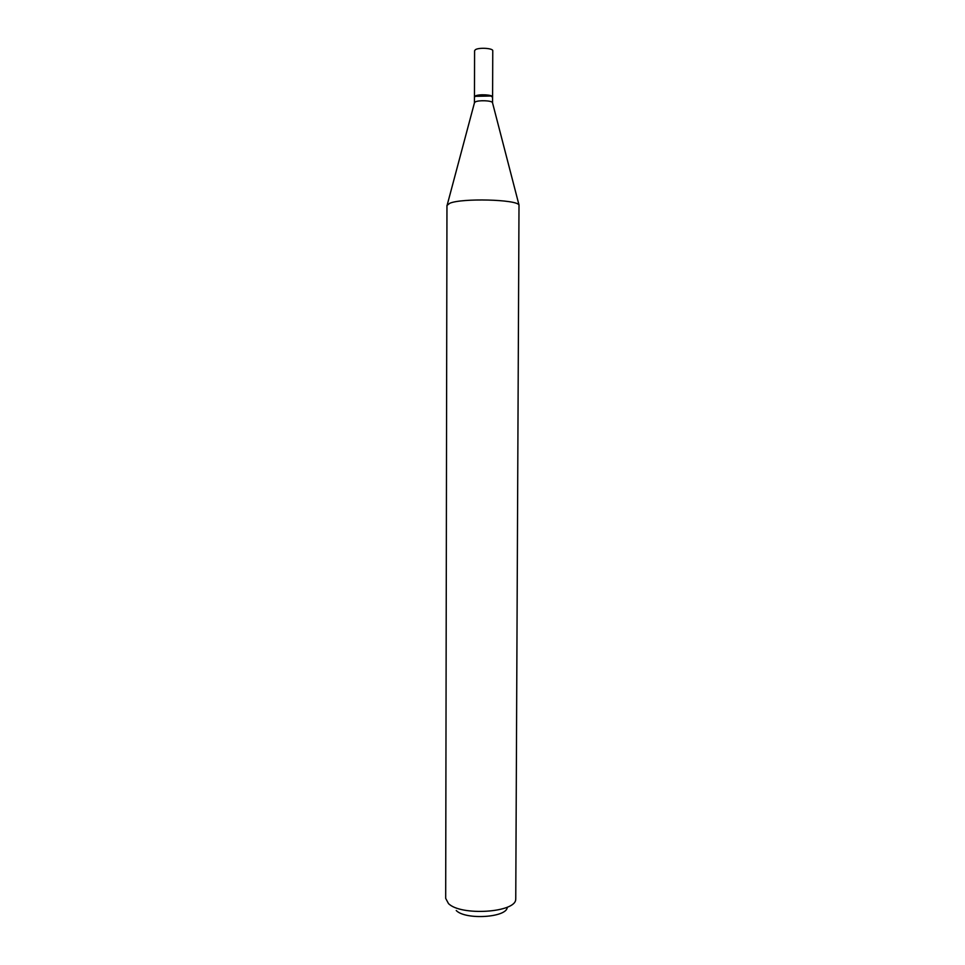 <?xml version="1.0" encoding="UTF-8"?>
<svg xmlns="http://www.w3.org/2000/svg" width="965" height="965" viewBox="0 0 965 965"><rect width="100%" height="100%" fill="white"/><g stroke="black" fill="none" stroke-linecap="round" stroke-linejoin="round"><path stroke-width="1.45" d="M474.454 96.91L475.238 96.03C478.664 93.907 493.091 94.715 492.596 96.983L492.765 50.795C493.272 48.19 478.809 47.285 475.383 49.71L474.587 50.735L474.466 97.067M492.56 102.941L492.584 97.272L490.968 96.017L475.238 96.319L474.454 97.212L474.43 102.881M492.572 102.881L492.464 102.555C491.595 100.505 478.375 100.034 475.226 101.952L474.43 102.821M492.174 96.609L490.727 95.764L476.324 95.704L474.877 96.548M507.252 907.269C507.144 917.522 465.588 920.26 456.24 910.514M515.756 898.608L515.708 899.308C515.889 912.649 460.607 916.255 448.448 903.517L445.685 898.367L446.964 205.448L449.835 203.241C461.885 198.006 516.492 199.417 519.001 204.954L515.756 898.608M492.464 102.555L519.001 204.954M474.539 102.495L447.278 204.701"/></g></svg>
